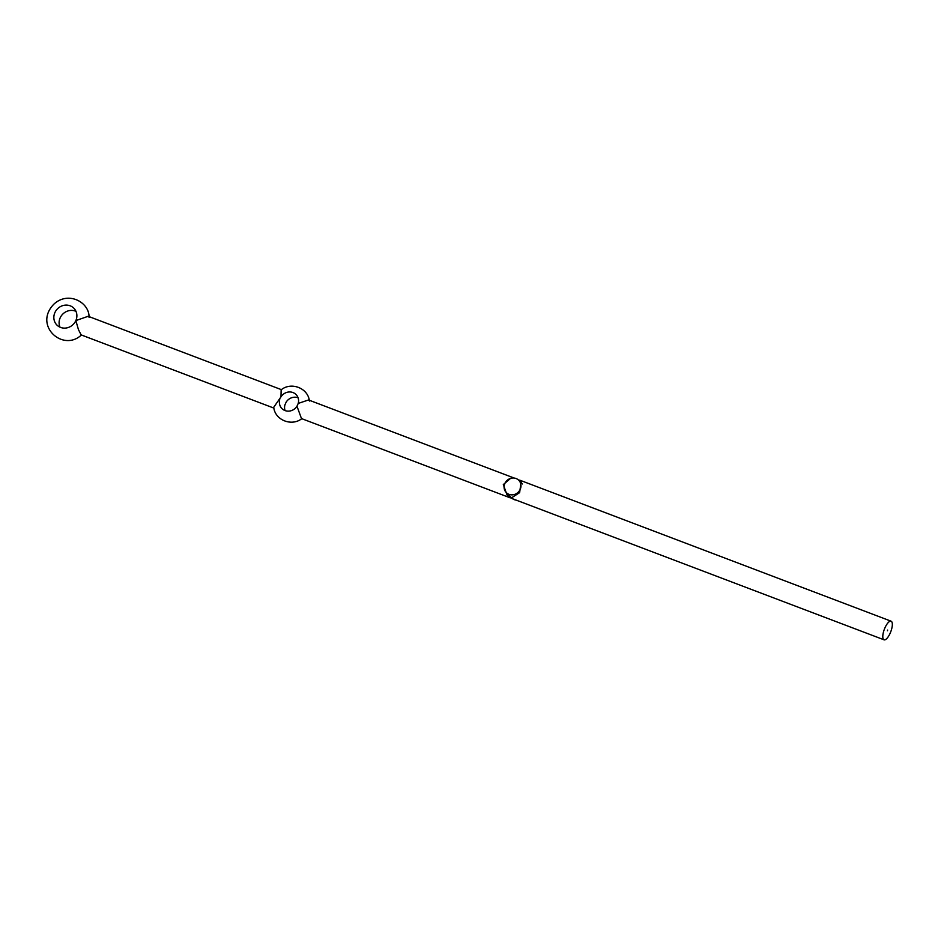 <?xml version="1.0" encoding="UTF-8"?>
<svg xmlns="http://www.w3.org/2000/svg" width="938" height="938" viewBox="0 0 938 938"><rect width="100%" height="100%" fill="white"/><g stroke="black" fill="none" stroke-linecap="round" stroke-linejoin="round"><path stroke-width="1.41" d="M890.185 633.15A9.955 3.435 -69.2 0 1 884.03 639.81A9.955 3.435 -69.2 0 1 883.573 639.505A9.955 3.435 -69.2 0 1 884.64 628.554A9.955 3.435 -69.2 0 1 891.1 621.191A9.955 3.435 -69.2 0 1 890.185 633.15M887.442 630.77L887.653 630.078L887.442 630.77M521.774 481.78L519.148 480.068L521.211 481.042L519.629 492.649L511.163 498.078L512.98 498.899L884.03 639.81M520.215 489.343A8.759 8.125 135.3 0 1 506.309 492.591A8.759 8.125 135.3 0 1 506.825 480.655A8.759 8.125 135.3 0 1 518.761 480.268A8.759 8.125 135.3 0 1 520.215 489.343M516.181 500.118A8.759 8.125 135.3 0 1 512.535 498.711M511.773 498.101A8.759 8.125 135.3 0 1 511.55 497.89L506.309 492.591M273.861 408.089L81.114 334.889L78.429 329.566L75.849 320.585A11.948 11.08 135.3 0 1 56.878 325.017A11.948 11.08 135.3 0 1 57.57 308.743A11.948 11.08 135.3 0 1 73.856 308.203A11.948 11.08 135.3 0 1 75.849 320.585L88.172 316.282L281.4 389.657M59.997 327.174A11.948 11.08 135.3 0 1 62.823 314.042A11.948 11.08 135.3 0 1 75.978 311.346M301.989 418.5C291.953 426.778 274.963 420.247 273.732 407.268L280.978 396.868L281.154 389.833C291.19 381.555 308.18 388.098 309.411 401.065M298.061 397.747A9.955 9.228 135.3 0 0 286.16 402.109L284.918 404.911A9.955 9.228 135.3 0 0 285.082 410.586M514.13 478.04L308.543 399.963L298.225 403.422A9.955 9.228 -44.7 0 0 296.056 394.546A9.955 9.228 -44.7 0 0 280.978 396.868M279.735 399.67A9.955 9.228 -44.7 0 0 281.904 408.558A9.955 9.228 -44.7 0 0 296.983 406.224L301.473 418.571L510.272 497.867L507.059 495.041L503.319 484.583L510.565 478.38M298.225 403.422L296.983 406.224M517.788 479.435L518.538 480.045M507.892 494.185L508.548 496.366M520.051 480.279L891.1 621.191M518.761 480.268L522.419 483.961M81.606 334.807C63.104 352.571 33.006 325.486 53.888 304.158C68.251 290.698 89.649 302.259 89.063 317.501"/></g></svg>
